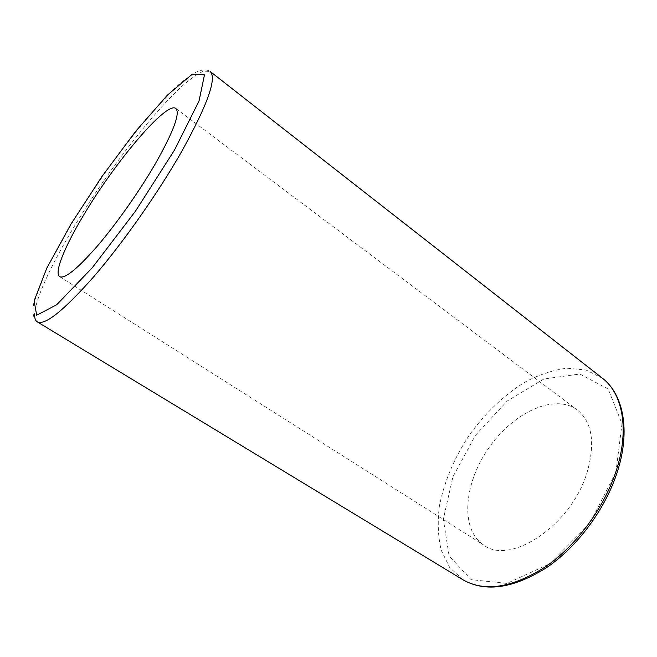 <?xml version="1.0" encoding="UTF-8"?>
<svg xmlns="http://www.w3.org/2000/svg" width="657" height="657" viewBox="0 0 657 657"><rect width="100%" height="100%" fill="white"/><g stroke="black" fill="none" stroke-linecap="round" stroke-linejoin="round"><path stroke-width="0.49" stroke-dasharray="3.29 2.46" d="M586.873 473.122C595.529 443.303 592.327 422.229 577.265 409.894C554.196 392.878 512.665 412.957 488.455 448.452C463.85 483.667 459.801 529.624 483.889 545.162C510.119 565.513 570.892 525.731 586.873 473.122M37.26 321.856C33.926 319.581 31.906 314.399 33.762 303.066L46.729 268.606L75.062 217.59L111.608 163.076L145.936 119.04L174.516 88.391L182.112 81.657L195.564 72.401C201.65 69.494 206.503 69.182 210.117 71.449L203.514 71.137C197.207 73.978 189.388 79.563 180.067 87.907C160.505 106.524 136.393 135.441 113.029 167.691C72.319 224.259 36.242 289.359 34.632 314.005M463.086 579.844L449.675 567.467L441.225 550.262C438.047 536.851 437.414 522.249 439.328 506.457C444.099 481.959 454.077 458.208 469.254 435.197C485.047 413.22 504.395 394.717 525.272 381.947C539.364 374.564 553.235 369.973 566.909 368.199L585.987 369.998L602.313 378.153M615.896 472.334L621.998 423.773L608.242 389.075L579.827 374.014L543.881 378.999L507.212 400.992L475.413 435.353L452.936 476.744L443.319 519.202L449.117 555.97L471.085 579.646L506.892 583.416L549.893 563.739L589.756 523.44L615.896 472.334M59.713 276.671L483.889 545.162M175.821 108.462L577.265 409.894"/><path stroke-width="0.99" d="M83.587 215.209C114.761 162.484 166.517 100.899 175.821 108.462C180.404 113.045 173.571 131.499 155.307 163.815C139.391 191.244 116.535 223.667 97.343 246.096C77.37 268.902 64.829 279.094 59.713 276.671C53.784 273.057 64.723 246.547 83.587 215.209M181.48 151.866C207.604 104.693 217.147 77.887 210.117 71.449L602.313 378.153C622.516 393.338 629.702 429.136 616.422 470.116C604.539 507.401 576.509 545.491 545.392 566.868C512.246 587.892 484.817 592.22 463.086 579.844L37.26 321.856C44.89 325.724 63.778 310.597 93.943 276.49C123.064 242.704 157.951 193.068 181.48 151.866M34.632 314.005C34.46 318.013 35.33 320.632 37.26 321.856M174.499 150.067L135.432 211.226L92.267 267.744L56.765 304.7L36.702 315.229L34.098 300.939L46.795 268.146L70.825 224.357L101.876 176.626L135.605 131.408L167.469 95.06L192.304 74.142L204.467 74.882L199.038 100.989L174.499 150.067M602.313 378.153C623.271 393.954 630.712 430.351 617.473 471.414C605.68 508.658 577.758 546.468 546.575 567.64C513.355 588.491 485.531 592.557 463.086 579.844"/></g></svg>
